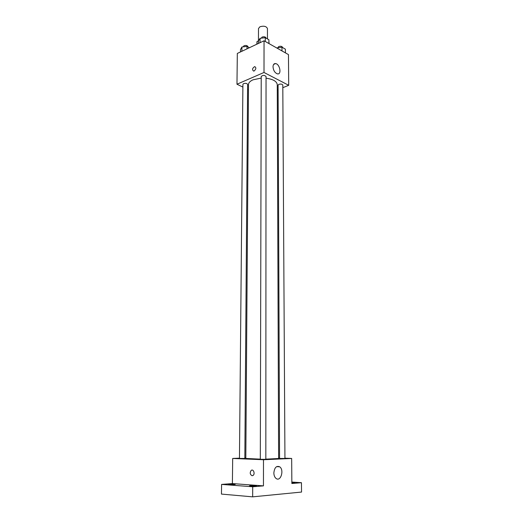 <?xml version="1.0" encoding="UTF-8"?>
<svg xmlns="http://www.w3.org/2000/svg" width="523" height="523" viewBox="0 0 523 523"><rect width="100%" height="100%" fill="white"/><g stroke="black" fill="none" stroke-linecap="round" stroke-linejoin="round"><path stroke-width="0.78" d="M267.449 38.931L267.449 28.536C266.351 26.242 263.847 25.653 259.924 26.778L258.493 28.523L258.447 40.886M268.907 41.801L269.064 43.625M257.009 44.122L257.022 41.565L256.826 44.207M257.022 41.565L258.552 40.833M268.979 43.579L268.979 41.84M256.538 44.344L253.668 45.704M242.888 87.079L236.971 84.223L237.324 53.438L264.05 40.787L288.461 54.588L288.703 85.295L282.812 87.687M248.451 89.766L247.588 89.348M261.219 78.077L253.001 79.823C250.066 81.137 248.562 82.726 248.49 84.589L245.817 458.442L260.317 459.148M265.828 459.148L278.622 458.501L277.262 84.641C276.798 81.333 273.058 79.189 266.044 78.202M278.112 89.596L277.282 89.936M236.971 84.223L264.004 72.475L288.703 85.295M278.89 84.327L278.092 85.144L279.57 458.449L284.937 458.468L282.799 85.092C282.237 84.079 280.936 83.824 278.89 84.327M243.626 83.595L242.907 84.36L239.456 458.455L244.829 458.462L247.621 84.425C247.033 83.366 245.699 83.085 243.626 83.595M261.225 76.495C262.834 75.044 264.442 75.044 266.044 76.502L265.828 459.325L260.317 459.312L261.225 76.495M264.004 72.475L264.05 40.787M273.013 66.839C273.117 64.564 273.967 63.479 275.562 63.577C279.883 64.002 281.877 74.822 277.458 73.867C274.882 72.906 273.405 70.566 273.013 66.839M254.165 70.978L253.694 71.102C251.923 69.762 252.256 68.258 254.681 66.604C256.368 67.578 256.198 69.036 254.165 70.978C256.198 69.036 256.368 67.578 254.681 66.604L254.681 66.604C252.256 68.258 251.929 69.762 253.694 71.102M245.823 457.906L244.836 457.945M239.462 458.174L232.683 458.455L263.487 459.743L291.664 458.455L284.93 458.194M279.57 457.991L278.622 457.952M252.707 486.776L252.655 496.85L221.451 494.085L221.595 484.409L252.707 486.776L263.455 485.874L263.487 459.743M232.683 458.455L232.395 483.579L221.595 484.409M252.655 496.85L301.549 492.058L301.451 482.696L291.854 482.056M291.664 458.455L291.86 483.5L301.451 482.696M273.856 472.89C274.483 467.549 276.425 465.522 279.681 466.797C284.427 469.87 280.681 482.173 276.066 478.447C274.66 477.29 273.921 475.433 273.856 472.89M232.395 483.579L263.455 485.874M252.132 475.727C249.981 474.518 249.674 472.733 251.217 470.386C253.361 468.641 255.335 473.897 253.093 475.42L252.132 475.727C249.981 474.518 249.674 472.733 251.217 470.386C253.361 468.641 255.335 473.897 253.093 475.42L252.132 475.727M291.854 482.507L294.933 482.768L291.86 483.004M234.284 484.533L228.414 484.357C228.257 484.023 235.442 484.01 235.278 484.35L234.284 484.533M255.551 486.129L249.458 485.932C249.294 485.579 256.669 485.586 256.505 485.939L255.551 486.129M258.473 43.429L258.486 40.957L260.062 38.31L265.298 37.708L268.907 39.761L268.907 43.54M260.049 42.683L260.062 38.31M265.298 41.494L265.298 37.708M266.063 38.14L266.063 37.983C265.488 36.793 264.154 36.492 262.082 37.068L261.317 38.166M276.713 47.946L281.962 47.214L285.395 49.175L285.421 52.869M281.982 50.927L281.962 47.214M282.583 47.567L282.583 47.384C282.028 46.272 280.746 45.991 278.733 46.54L277.948 47.665M240.475 51.947L240.502 49.522L241.92 46.992L247.019 46.416L249.412 47.717M241.881 51.28L241.92 46.992M247 48.861L247.019 46.416M247.902 46.893L247.902 46.652C247.32 45.494 246.006 45.194 243.966 45.749L243.254 46.841M273.64 64.427L275.562 63.577M276.608 466.64L279.681 466.797"/></g></svg>
